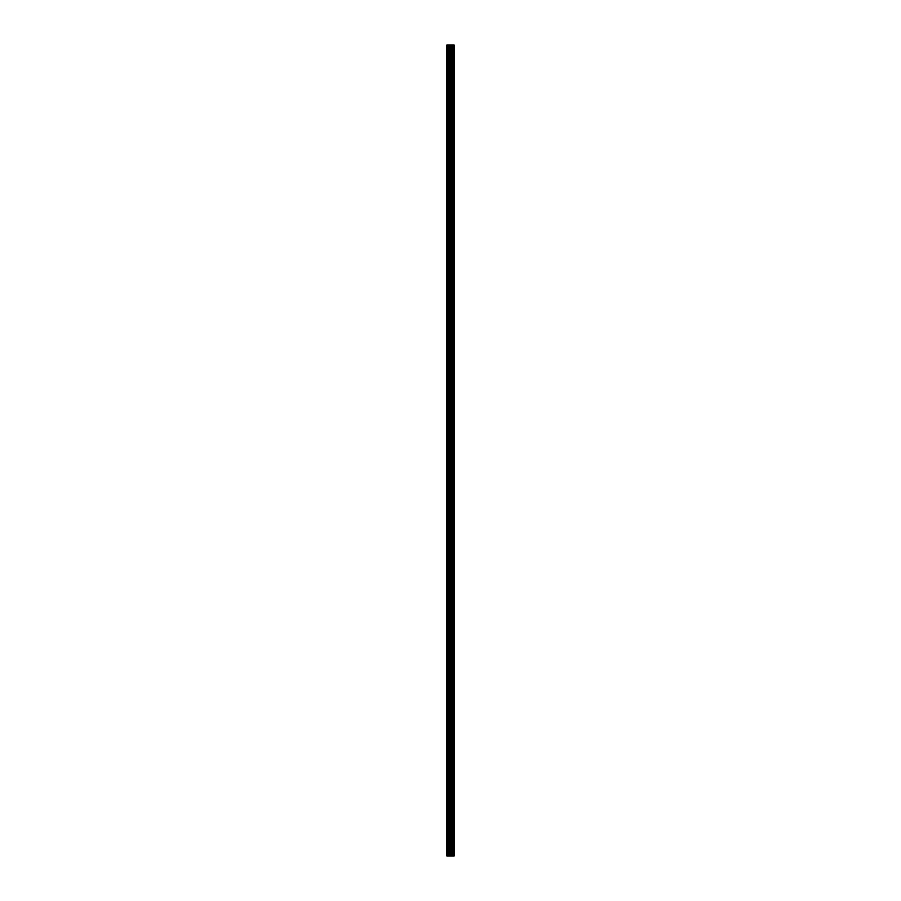 <?xml version="1.0" encoding="UTF-8"?>
<svg xmlns="http://www.w3.org/2000/svg" width="901" height="901" viewBox="0 0 901 901"><rect width="100%" height="100%" fill="white"/><g stroke="black" fill="none" stroke-linecap="round" stroke-linejoin="round"><path stroke-width="1.35" d="M449.16 855.95L454.205 855.95L454.205 45.05L446.795 45.05L446.795 855.95L449.16 855.95L449.16 45.05M453.969 855.95L453.969 45.05M451.255 855.95L451.255 45.05M450.534 855.95L450.534 45.05M447.11 855.95L447.11 45.05M454.025 855.95L454.025 45.05M453.214 855.95L453.214 45.05M453.102 855.95L453.102 45.05M452.178 855.95L452.178 45.05M452.077 855.95L452.077 45.05M451.311 855.95L451.311 45.05M450.95 855.95L450.95 45.05M449.576 855.95L449.576 45.05M448.146 855.95L448.146 45.05M447.729 855.95L447.729 45.05"/></g></svg>

